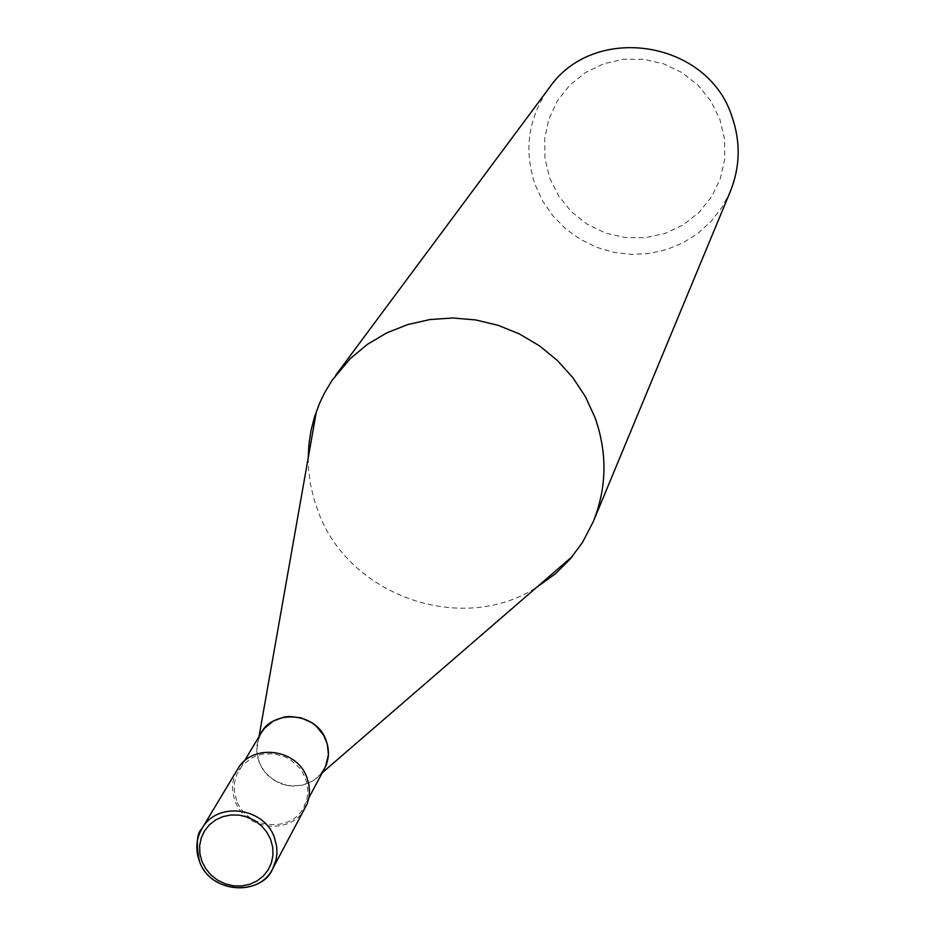 <?xml version="1.0" encoding="UTF-8"?>
<svg xmlns="http://www.w3.org/2000/svg" width="935" height="935" viewBox="0 0 935 935"><rect width="100%" height="100%" fill="white"/><g stroke="black" fill="none" stroke-linecap="round" stroke-linejoin="round"><path stroke-width="0.7" stroke-dasharray="4.67 3.51" d="M730.41 191.266L722.182 207.044L711.325 221.139L698.2 233.142L683.169 242.714L666.702 249.563L649.264 253.502L631.37 254.413L613.559 252.298L596.331 247.202L580.203 239.278L565.617 228.759L553.029 215.962L542.791 201.235L535.206 185.025C523.565 150.383 528.146 118.126 548.938 88.264M549.757 178.176L558.756 196.21L571.53 211.859L587.437 224.365L605.693 233.095L625.386 237.619L645.559 237.724L665.206 233.376L683.345 224.809L699.076 212.409L711.605 196.806L720.289 178.76L724.695 159.172L724.555 139.023L719.892 119.341L710.916 101.109L698.083 85.26L682.047 72.614L663.605 63.814L643.701 59.302L623.365 59.302L603.601 63.802L585.427 72.568L569.766 85.155L557.365 100.91L548.868 119.037L544.673 138.602L544.988 158.658L549.757 178.176M308.188 457.963L308.585 469.37L310.537 484.517L314.067 499.407L317.748 510.311C347.528 595.455 461.271 635.788 536.433 587.507M322.376 772.637L313.295 780.69L303.594 784.956L292.889 786.136L282.16 784.138L277.087 781.987L268.135 775.653L264.441 771.597L259.089 762.2L256.716 750.186L258.995 736.663M324.562 768.558L317.573 777.441L313.015 780.865L302.367 785.26L290.68 785.984L284.836 784.944L273.932 780.187L265.026 772.322L261.636 767.483L257.744 757.958L256.763 751.424L257.055 744.879L258.609 738.556L261.368 732.689M236.613 800.442L234.404 791.629L234.51 782.665L236.906 774.11L242.258 765.543L251.071 758.262L256.319 755.796L261.952 754.194L273.78 753.762L285.327 757.011L290.61 759.933L299.527 767.962L302.917 772.871L306.797 782.338L307.895 790.823L306.914 799.215L303.898 807.034C291.194 833.576 246.314 829.123 236.613 800.442M305.348 807.77C292.117 835.493 245.25 830.864 235.117 800.921C231.074 789.806 231.88 779.264 237.548 769.295M244.339 761.137L238.928 770.159M308.877 797.765L303.898 807.034"/><path stroke-width="1.4" d="M335.665 375.286L548.938 88.264C593.538 22.393 708.029 40.03 732.093 116.945C740.73 142.085 740.169 166.862 730.41 191.266L593.328 521.52C606.908 487.556 607.469 452.902 595.011 417.559L585.485 396.802L572.851 377.635L557.4 360.513L539.495 345.856L519.579 334.029L498.133 325.322L475.693 319.934L452.774 317.993L429.96 319.548L407.789 324.562L386.798 332.872L367.478 344.302L350.309 358.561L332.287 380.042L324.749 392.49L319.676 402.973L314.312 417.559L310.969 430.79L308.924 444.3L308.188 457.963M536.433 587.507L555.776 573.459L570.233 558.978L582.634 542.207L593.328 521.52M258.703 738.299C267.784 708.742 316.124 710.238 326.128 740.462C330.371 752.675 328.699 763.755 321.114 773.724M244.339 761.137L261.368 732.689L264.617 728.19L273.207 721.084L283.796 717.11L289.511 716.432L301.035 717.811L311.682 722.662L316.322 726.25L323.65 735.272L327.414 744.482L328.419 754.814L325.474 766.723L308.877 797.765M199.658 861.871C210.585 892.738 259.042 897.331 272.716 868.708C262.665 895.029 211.24 894.97 199.634 861.86C195.929 844.375 196.712 833.272 201.972 828.55L237.548 769.295C251.725 742.963 297.131 748.432 306.984 777.733L308.842 784.22L309.497 790.87L308.936 797.462L307.171 803.796L272.716 868.708L275.965 860.223L276.959 853.433L276.69 846.502L274.364 837.456C264.044 806.952 216.686 801.178 201.972 828.55C196.081 838.917 195.263 849.88 199.494 861.451M270.659 839.513L272.716 847.344L272.962 855.338L271.349 863.075L267.983 870.181L263.039 876.294L256.751 881.109L249.435 884.393L241.475 885.983L233.259 885.784L225.183 883.832L217.68 880.209L211.1 875.113L205.77 868.779L201.972 861.521L199.891 853.713L199.634 845.743L201.2 838.005L204.531 830.888L209.463 824.752L215.74 819.901L223.056 816.582L231.038 814.969L239.278 815.145L247.378 817.096L254.928 820.731L261.531 825.862L266.861 832.232L270.659 839.513M258.995 736.663L316.462 411.096M322.376 772.637L572.43 556.372"/></g></svg>
